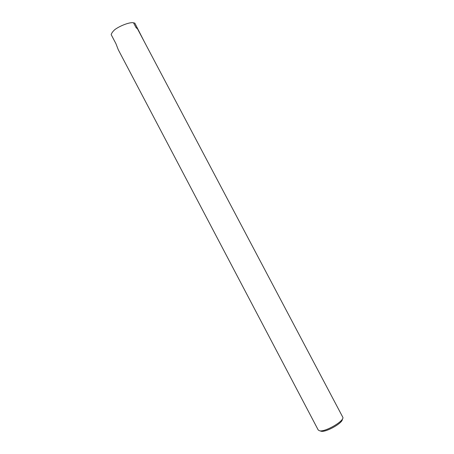 <?xml version="1.0" encoding="UTF-8"?>
<svg xmlns="http://www.w3.org/2000/svg" width="454" height="454" viewBox="0 0 454 454"><rect width="100%" height="100%" fill="white"/><g stroke="black" fill="none" stroke-linecap="round" stroke-linejoin="round"><path stroke-width="0.68" d="M342.316 419.15C343.303 422.725 325.87 432.645 321.052 431.221L320.552 431.073M137.08 27.773L136.121 27.734L137.477 28.801L342.708 417.067C345.42 420.381 325.104 432.401 319.491 430.761L318.214 429.989L118.267 49.707L115.906 43.618L111.173 34.623C111.588 33.148 112.802 31.479 114.822 29.618C120.469 25.452 130.349 21.883 133.521 22.814L134.827 23.12L144.179 41.473M136.121 27.734L133.521 22.814"/></g></svg>
